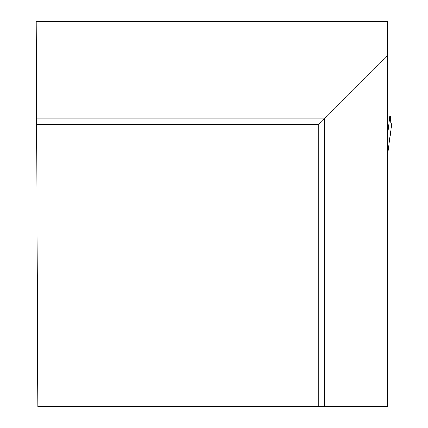 <?xml version="1.0" encoding="UTF-8"?>
<svg xmlns="http://www.w3.org/2000/svg" width="428" height="428" viewBox="0 0 428 428"><rect width="100%" height="100%" fill="white"/><g stroke="black" fill="none" stroke-linecap="round" stroke-linejoin="round"><path stroke-width="0.64" d="M387.436 116.031L390.304 116.031L387.436 116.031L390.304 116.031L390.117 123.093L391.759 123.093L390.117 123.093L391.759 123.093L387.436 156.295M387.436 136.323L389.892 116.031M318.774 406.6L387.436 406.6L387.436 21.523L36.236 21.523L37.915 406.6L318.774 406.6L318.774 124.511L36.685 124.511M387.436 55.849L324.354 118.931L36.658 118.931M324.354 406.6L324.354 118.931L318.774 124.511M359.659 21.523L258.956 21.523M387.436 156.338L391.764 123.12"/></g></svg>
